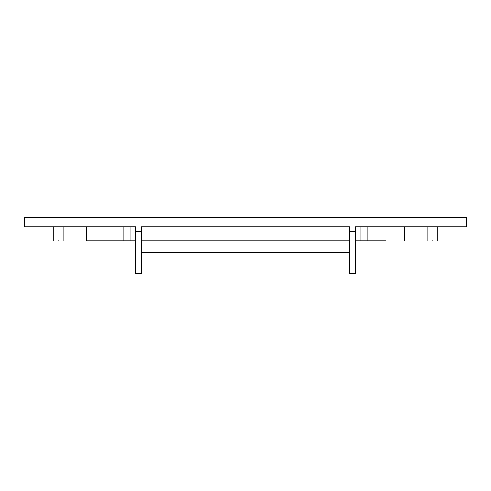 <?xml version="1.0" encoding="UTF-8"?>
<svg xmlns="http://www.w3.org/2000/svg" width="491" height="491" viewBox="0 0 491 491"><rect width="100%" height="100%" fill="white"/><g stroke="black" fill="none" stroke-linecap="round" stroke-linejoin="round"><path stroke-width="0.74" d="M349.543 231.47L349.543 226.793L141.457 226.793L141.457 231.47L135.608 231.47L135.608 226.793L24.55 226.793L24.55 217.445L466.45 217.445L466.45 226.793L355.392 226.793L355.392 273.555L349.543 273.555L349.543 231.47L355.392 231.47M360.069 226.793L360.069 240.823L367.133 240.823L367.133 226.793M355.392 240.823L360.069 240.823M385.785 240.823L367.133 240.823M349.543 252.515L141.457 252.515M141.457 240.823L349.543 240.823M432.546 240.823C438.58 240.823 438.58 240.823 432.546 240.823C426.519 240.823 426.519 240.823 432.546 240.823M58.454 240.823C64.481 240.823 64.481 240.823 58.454 240.823C52.42 240.823 52.42 240.823 58.454 240.823M135.608 231.47L135.608 273.555L141.457 273.555L141.457 231.47M105.215 240.823L86.508 240.823L123.867 240.823L123.867 226.793M135.608 240.823L123.867 240.823M130.931 226.793L130.931 240.823M404.492 240.823L404.492 226.793M437.223 240.823L437.223 226.793M427.87 240.823L427.87 226.793M63.13 226.793L63.13 240.823M53.777 226.793L53.777 240.823M86.508 226.793L86.508 240.823"/></g></svg>
